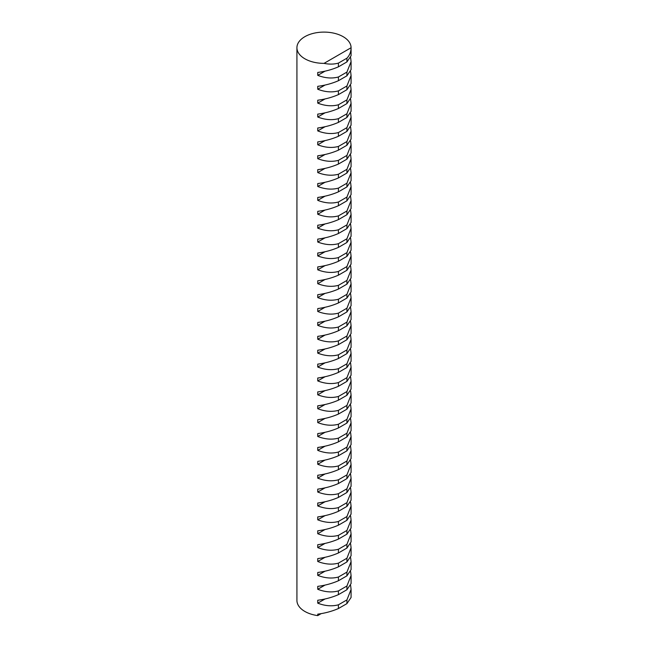 <?xml version="1.0" encoding="UTF-8"?>
<svg xmlns="http://www.w3.org/2000/svg" width="648" height="648" viewBox="0 0 648 648"><rect width="100%" height="100%" fill="white"/><g stroke="black" fill="none" stroke-linecap="round" stroke-linejoin="round"><path stroke-width="0.97" d="M324.041 63.366A27.078 15.633 180 0 1 304.852 58.782A27.078 15.633 180 0 1 296.922 47.733A27.078 15.633 180 0 1 313.64 33.291A27.078 15.633 180 0 1 343.148 36.677A27.078 15.633 180 0 1 351.078 47.733A27.078 15.633 180 0 1 351.078 47.758C351.038 51.824 349.653 55.307 346.923 58.198L346.923 61.925L351.078 55.76L351.078 47.733L324.041 63.366C329.216 64.419 334.012 64.338 338.41 63.107L338.41 66.841L346.923 61.925M296.922 47.733L296.922 600.388A27.078 15.633 0 0 0 304.852 611.445A27.078 15.633 0 0 0 317.755 615.6L317.755 614.142C325.102 613.186 331.987 611.323 338.41 608.545L338.41 604.811C331.987 606.528 325.102 605.985 317.755 603.175L317.755 600.25C325.102 599.295 331.987 597.432 338.41 594.653L338.41 590.927C331.987 592.645 325.102 592.094 317.755 589.283L317.755 586.359C325.102 585.411 331.987 583.54 338.41 580.762L338.41 577.036C331.987 578.753 325.102 578.202 317.755 575.392L317.755 572.468C325.102 571.52 331.987 569.657 338.41 566.87L338.41 563.144C331.987 564.862 325.102 564.311 317.755 561.5L317.755 558.576C325.102 557.628 331.987 555.765 338.41 552.979L338.41 549.253C331.987 550.97 325.102 550.427 317.755 547.609L317.755 544.693C325.102 543.737 331.987 541.874 338.41 539.096L338.41 535.361C331.987 537.079 325.102 536.536 317.755 533.725L317.755 530.801C325.102 529.853 331.987 527.982 338.41 525.204L338.41 521.478C331.987 523.195 325.102 522.644 317.755 519.834L317.755 516.91C325.102 515.962 331.987 514.091 338.41 511.313L338.41 507.587C331.987 509.304 325.102 508.753 317.755 505.942L317.755 503.018C325.102 502.07 331.987 500.207 338.41 497.421L338.41 493.695C331.987 495.412 325.102 494.861 317.755 492.051L317.755 489.127C325.102 488.179 331.987 486.316 338.41 483.53L338.41 479.804C331.987 481.521 325.102 480.978 317.755 478.159L317.755 475.243C325.102 474.287 331.987 472.424 338.41 469.646L338.41 465.92C331.987 467.629 325.102 467.087 317.755 464.276L317.755 461.352C325.102 460.404 331.987 458.533 338.41 455.755L338.41 452.029C331.987 453.746 325.102 453.195 317.755 450.384L317.755 447.46C325.102 446.513 331.987 444.641 338.41 441.863L338.41 438.137C331.987 439.854 325.102 439.304 317.755 436.493L317.755 433.569C325.102 432.621 331.987 430.758 338.41 427.972L338.41 424.246C331.987 425.963 325.102 425.412 317.755 422.601L317.755 419.685C325.102 418.73 331.987 416.867 338.41 414.08L338.41 410.354C331.987 412.071 325.102 411.529 317.755 408.71L317.755 405.794C325.102 404.838 331.987 402.975 338.41 400.197L338.41 396.471C331.987 398.188 325.102 397.637 317.755 394.826L317.755 391.902C325.102 390.955 331.987 389.084 338.41 386.305L338.41 382.579C331.987 384.296 325.102 383.746 317.755 380.935L317.755 378.011C325.102 377.063 331.987 375.192 338.41 372.414L338.41 368.688C331.987 370.405 325.102 369.854 317.755 367.043L317.755 364.119C325.102 363.172 331.987 361.309 338.41 358.522L338.41 354.796C331.987 356.513 325.102 355.963 317.755 353.152L317.755 350.236C325.102 349.28 331.987 347.417 338.41 344.631L338.41 340.905C331.987 342.622 325.102 342.079 317.755 339.26L317.755 336.344C325.102 335.389 331.987 333.526 338.41 330.747L338.41 327.021C331.987 328.739 325.102 328.188 317.755 325.377L317.755 322.453C325.102 321.505 331.987 319.634 338.41 316.856L338.41 313.13C331.987 314.847 325.102 314.296 317.755 311.486L317.755 308.561C325.102 307.614 331.987 305.743 338.41 302.964L338.41 299.238C331.987 300.956 325.102 300.405 317.755 297.594L317.755 294.67C325.102 293.722 331.987 291.859 338.41 289.073L338.41 285.347C331.987 287.064 325.102 286.521 317.755 283.703L317.755 280.786C325.102 279.831 331.987 277.968 338.41 275.181L338.41 271.455C331.987 273.173 325.102 272.63 317.755 269.819L317.755 266.895C325.102 265.939 331.987 264.076 338.41 261.298L338.41 257.572C331.987 259.289 325.102 258.738 317.755 255.928L317.755 253.004C325.102 252.056 331.987 250.185 338.41 247.406L338.41 243.68C331.987 245.398 325.102 244.847 317.755 242.036L317.755 239.112C325.102 238.164 331.987 236.293 338.41 233.515L338.41 229.789C331.987 231.506 325.102 230.955 317.755 228.145L317.755 225.221C325.102 224.273 331.987 222.41 338.41 219.623L338.41 215.897C331.987 217.615 325.102 217.072 317.755 214.253L317.755 211.337C325.102 210.381 331.987 208.518 338.41 205.732L338.41 202.006C331.987 203.723 325.102 203.18 317.755 200.37L317.755 197.446C325.102 196.49 331.987 194.627 338.41 191.849L338.41 188.123C331.987 189.84 325.102 189.289 317.755 186.478L317.755 183.554C325.102 182.606 331.987 180.735 338.41 177.957L338.41 174.231C331.987 175.948 325.102 175.397 317.755 172.587L317.755 169.663C325.102 168.715 331.987 166.844 338.41 164.066L338.41 160.34C331.987 162.057 325.102 161.506 317.755 158.695L317.755 155.771C325.102 154.823 331.987 152.96 338.41 150.174L338.41 146.448C331.987 148.165 325.102 147.623 317.755 144.804L317.755 141.888C325.102 140.932 331.987 139.069 338.41 136.291L338.41 132.556C331.987 134.274 325.102 133.731 317.755 130.92L317.755 127.996C325.102 127.04 331.987 125.177 338.41 122.399L338.41 118.673C331.987 120.39 325.102 119.84 317.755 117.029L317.755 114.105C325.102 113.157 331.987 111.286 338.41 108.508L338.41 104.782C331.987 106.499 325.102 105.948 317.755 103.137L317.755 100.213C325.102 99.266 331.987 97.403 338.41 94.616L338.41 90.89C331.987 92.607 325.102 92.057 317.755 89.246L317.755 86.322C325.102 85.374 331.987 83.511 338.41 80.725L338.41 76.999C331.987 78.716 325.102 78.173 317.755 75.354L317.755 72.438C325.102 71.483 331.987 69.62 338.41 66.841M350.625 57.656L351.078 61.609L346.923 72.09L346.923 75.816L351.078 69.652L351.078 61.609M350.625 71.547L351.078 75.5L346.923 85.982L346.923 89.708L351.078 83.543L351.078 75.5M350.625 85.439L351.078 89.392L346.923 99.865L346.923 103.591L351.078 97.427L351.078 89.392M350.625 99.322L351.078 103.283L346.923 113.756L346.923 117.482L351.078 111.318L351.078 103.283M350.625 113.214L351.078 117.175L346.923 127.648L346.923 131.374L351.078 125.21L351.078 117.175M350.625 127.105L351.078 131.058L346.923 141.539L346.923 145.265L351.078 139.101L351.078 131.058M350.625 140.997L351.078 144.95L346.923 155.431L346.923 159.157L351.078 152.993L351.078 144.95M350.625 154.888L351.078 158.841L346.923 169.314L346.923 173.04L351.078 166.876L351.078 158.841M350.625 168.772L351.078 172.733L346.923 183.206L346.923 186.932L351.078 180.768L351.078 172.733M350.625 182.663L351.078 186.624L346.923 197.097L346.923 200.823L351.078 194.659L351.078 186.624M350.625 196.555L351.078 200.507L346.923 210.989L346.923 214.715L351.078 208.551L351.078 200.507M350.625 210.446L351.078 214.399L346.923 224.88L346.923 228.606L351.078 222.442L351.078 214.399M350.625 224.338L351.078 228.29L346.923 238.764L346.923 242.49L351.078 236.326L351.078 228.29M350.625 238.221L351.078 242.182L346.923 252.655L346.923 256.381L351.078 250.217L351.078 242.182M350.625 252.113L351.078 256.073L346.923 266.547L346.923 270.273L351.078 264.109L351.078 256.073M350.625 266.004L351.078 269.957L346.923 280.438L346.923 284.164L351.078 278L351.078 269.957M350.625 279.896L351.078 283.848L346.923 294.33L346.923 298.056L351.078 291.884L351.078 283.848M350.625 293.779L351.078 297.74L346.923 308.213L346.923 311.939L351.078 305.775L351.078 297.74M350.625 307.67L351.078 311.631L346.923 322.105L346.923 325.831L351.078 319.666L351.078 311.631M350.625 321.562L351.078 325.523L346.923 335.996L346.923 339.722L351.078 333.558L351.078 325.523M350.625 335.453L351.078 339.406L346.923 349.888L346.923 353.614L351.078 347.45L351.078 339.406M350.625 349.345L351.078 353.298L346.923 363.779L346.923 367.505L351.078 361.333L351.078 353.298M350.625 363.228L351.078 367.189L346.923 377.663L346.923 381.389L351.078 375.224L351.078 367.189M350.625 377.12L351.078 381.081L346.923 391.554L346.923 395.28L351.078 389.116L351.078 381.081M350.625 391.011L351.078 394.972L346.923 405.446L346.923 409.171L351.078 403.007L351.078 394.972M350.625 404.903L351.078 408.856L346.923 419.337L346.923 423.063L351.078 416.899L351.078 408.856M350.625 418.794L351.078 422.747L346.923 433.22L346.923 436.955L351.078 430.782L351.078 422.747M350.625 432.678L351.078 436.639L346.923 447.112L346.923 450.838L351.078 444.674L351.078 436.639M350.625 446.569L351.078 450.53L346.923 461.003L346.923 464.729L351.078 458.565L351.078 450.53M350.625 460.461L351.078 464.422L346.923 474.895L346.923 478.621L351.078 472.457L351.078 464.422M350.625 474.352L351.078 478.305L346.923 488.786L346.923 492.512L351.078 486.348L351.078 478.305M350.625 488.244L351.078 492.197L346.923 502.67L346.923 506.404L351.078 500.232L351.078 492.197M350.625 502.127L351.078 506.088L346.923 516.561L346.923 520.287L351.078 514.123L351.078 506.088M350.625 516.019L351.078 519.98L346.923 530.453L346.923 534.179L351.078 528.015L351.078 519.98M350.625 529.91L351.078 533.863L346.923 544.344L346.923 548.07L351.078 541.906L351.078 533.863M350.625 543.802L351.078 547.754L346.923 558.236L346.923 561.962L351.078 555.798L351.078 547.754M350.625 557.693L351.078 561.646L346.923 572.119L346.923 575.845L351.078 569.681L351.078 561.646M350.625 571.577L351.078 575.537L346.923 586.011L346.923 589.737L351.078 583.573L351.078 575.537M350.625 585.468L351.078 589.429L346.923 599.902L346.923 603.628L351.078 597.464L351.078 589.429M317.755 615.6L321.157 613.64M338.41 608.545L346.923 603.628M317.755 603.175L325.004 598.987M346.923 599.902L338.41 604.811M338.41 594.653L346.923 589.737M317.755 589.283L325.004 585.095M346.923 586.011L338.41 590.927M338.41 580.762L346.923 575.845M317.755 575.392L325.004 571.212M346.923 572.119L338.41 577.036M338.41 566.87L346.923 561.962M317.755 561.5L325.004 557.321M346.923 558.236L338.41 563.144M338.41 552.979L346.923 548.07M317.755 547.609L325.004 543.429M346.923 544.344L338.41 549.253M338.41 539.096L346.923 534.179M317.755 533.725L325.004 529.538M346.923 530.453L338.41 535.361M338.41 525.204L346.923 520.287M317.755 519.834L325.004 515.646M346.923 516.561L338.41 521.478M338.41 511.313L346.923 506.404M317.755 505.942L325.004 501.763M346.923 502.67L338.41 507.587M338.41 497.421L346.923 492.512M317.755 492.051L325.004 487.871M346.923 488.786L338.41 493.695M338.41 483.53L346.923 478.621M317.755 478.159L325.004 473.98M346.923 474.895L338.41 479.804M338.41 469.646L346.923 464.729M317.755 464.276L325.004 460.088M346.923 461.003L338.41 465.92M338.41 455.755L346.923 450.838M317.755 450.384L325.004 446.197M346.923 447.112L338.41 452.029M338.41 441.863L346.923 436.955M317.755 436.493L325.004 432.313M346.923 433.22L338.41 438.137M338.41 427.972L346.923 423.063M317.755 422.601L325.004 418.422M346.923 419.337L338.41 424.246M338.41 414.08L346.923 409.171M317.755 408.71L325.004 404.53M346.923 405.446L338.41 410.354M338.41 400.197L346.923 395.28M317.755 394.826L325.004 390.639M346.923 391.554L338.41 396.471M338.41 386.305L346.923 381.389M317.755 380.935L325.004 376.747M346.923 377.663L338.41 382.579M338.41 372.414L346.923 367.505M317.755 367.043L325.004 362.864M346.923 363.779L338.41 368.688M338.41 358.522L346.923 353.614M317.755 353.152L325.004 348.972M346.923 349.888L338.41 354.796M338.41 344.631L346.923 339.722M317.755 339.26L325.004 335.081M346.923 335.996L338.41 340.905M338.41 330.747L346.923 325.831M317.755 325.377L325.004 321.189M346.923 322.105L338.41 327.021M338.41 316.856L346.923 311.939M317.755 311.486L325.004 307.298M346.923 308.213L338.41 313.13M338.41 302.964L346.923 298.056M317.755 297.594L325.004 293.414M346.923 294.33L338.41 299.238M338.41 289.073L346.923 284.164M317.755 283.703L325.004 279.523M346.923 280.438L338.41 285.347M338.41 275.181L346.923 270.273M317.755 269.819L325.004 265.631M346.923 266.547L338.41 271.455M338.41 261.298L346.923 256.381M317.755 255.928L325.004 251.74M346.923 252.655L338.41 257.572M338.41 247.406L346.923 242.49M317.755 242.036L325.004 237.848M346.923 238.764L338.41 243.68M338.41 233.515L346.923 228.606M317.755 228.145L325.004 223.965M346.923 224.88L338.41 229.789M338.41 219.623L346.923 214.715M317.755 214.253L325.004 210.074M346.923 210.989L338.41 215.897M338.41 205.732L346.923 200.823M317.755 200.37L325.004 196.182M346.923 197.097L338.41 202.006M338.41 191.849L346.923 186.932M317.755 186.478L325.004 182.291M346.923 183.206L338.41 188.123M338.41 177.957L346.923 173.04M317.755 172.587L325.004 168.399M346.923 169.314L338.41 174.231M338.41 164.066L346.923 159.157M317.755 158.695L325.004 154.516M346.923 155.431L338.41 160.34M338.41 150.174L346.923 145.265M317.755 144.804L325.004 140.624M346.923 141.539L338.41 146.448M338.41 136.291L346.923 131.374M317.755 130.92L325.004 126.733M346.923 127.648L338.41 132.556M338.41 122.399L346.923 117.482M317.755 117.029L325.004 112.841M346.923 113.756L338.41 118.673M338.41 108.508L346.923 103.591M317.755 103.137L325.004 98.95M346.923 99.865L338.41 104.782M338.41 94.616L346.923 89.708M317.755 89.246L325.004 85.066M346.923 85.982L338.41 90.89M338.41 80.725L346.923 75.816M317.755 75.354L325.004 71.175M346.923 72.09L338.41 76.999M346.923 58.198L338.41 63.107"/></g></svg>

